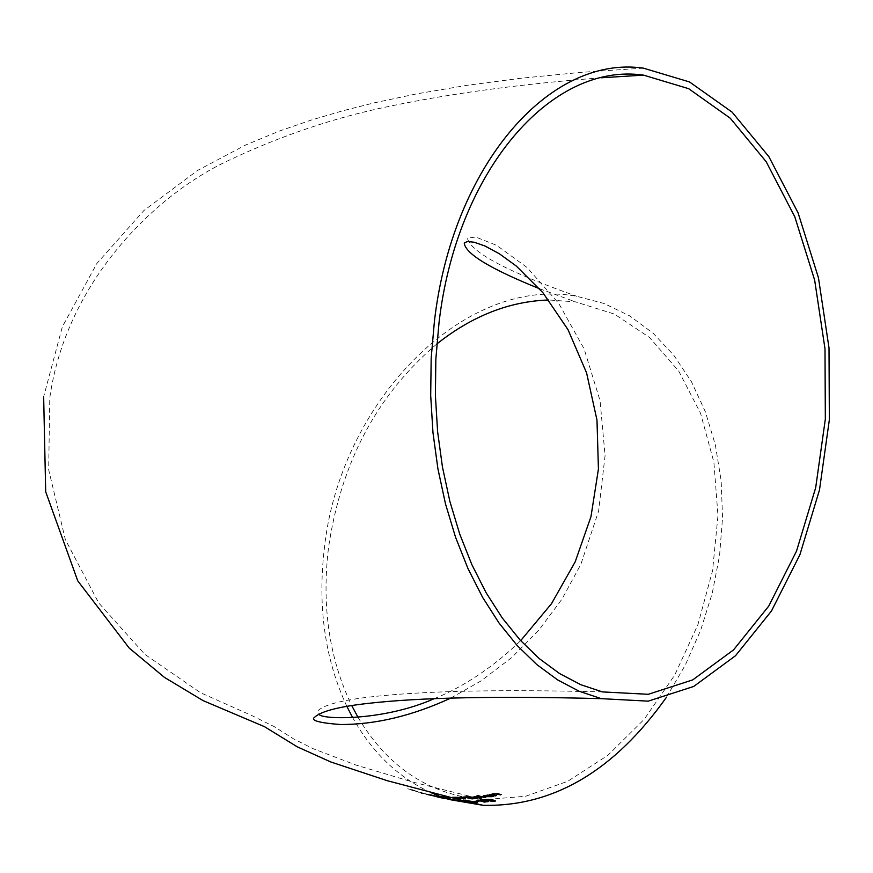 <?xml version="1.0" encoding="UTF-8"?>
<svg xmlns="http://www.w3.org/2000/svg" width="873" height="873" viewBox="0 0 873 873"><rect width="100%" height="100%" fill="white"/><g stroke="black" fill="none" stroke-linecap="round" stroke-linejoin="round"><path stroke-width="0.65" stroke-dasharray="4.37 3.27" d="M488.258 801.327L486.403 801.698L488.236 801.589M478.284 800.05L486.479 801.447M478.153 800.334L477.007 800.17L478 800.105M485.159 801.763L483.358 801.621L485.181 801.523M429.407 794.725L419.848 792.335L429.374 794.976M423.972 793.393L421.19 792.684L423.94 793.655M423.438 793.535L425.642 793.808M425.609 794.07L422.674 793.033M422.641 793.295L427.213 794.452M428.665 794.812L421.321 792.739M435.169 795.99L426.766 794.048L435.136 796.209M430.88 795.15L428.108 794.354L430.913 794.921M417.96 791.516L407.724 788.755L417.927 791.778L411.227 789.301M411.194 789.574L416.388 791.331L411.074 789.836M411.041 790.098L412.405 790.163M412.285 790.403L417.927 791.778M431.306 795.041L440.101 796.885L431.338 794.779M424.038 793.328L418.68 792.007M418.647 792.269L416.476 791.364M416.443 791.625L420.862 792.455M420.83 792.717L423.023 793.077M423.056 793.35L424.005 793.59M459.056 797.376L465.429 798.697M463.465 798.86L455.597 797.955M452.858 797.213L459.089 797.125M461.239 797.671L454.626 797.125M454.386 797.245L463.672 798.566M443.866 796.962L449.377 797.922M448.897 797.78L444.543 797.071M450.261 797.878L445.11 797.18M439.785 796.241L445.132 796.94M442.687 796.776L440.199 796.329M449.377 798.108L443.56 797.191M461.566 796.994L463.421 797.453M460.071 797.038L461.599 796.733M461.206 797.005L460.104 796.776M472.337 797.518L477.149 798.097M464.643 796.951L469.347 796.482L472.5 797.191M474.159 797.54L472.293 797.475M469.368 797.638L475.49 798.02M469.718 796.754L468.365 796.743M465.986 796.885L471.224 797.169M476.047 796.951L477.935 796.176M475.108 796.743L476.08 796.689M476.974 796.885L480.619 797.955M473.832 796.874L475.141 796.482M474.661 796.798L473.864 796.623M479.659 796.198L485.759 797.333M476.647 795.849L478.142 795.39M477.422 795.74L476.68 795.587M486.141 796.165L493.518 796.001M483.326 795.816L487.876 794.823L490.79 795.368M484.69 795.674L489.393 795.303M449.191 799.526L436.445 796.405L449.224 799.264M490.146 794.419L492.994 793.492L497.817 793.437L501.298 794.43M492.416 794.365L496.475 795.499M468.441 801.73L458.892 800.301M457.43 799.897L459.143 799.952M461.086 800.105L460.191 799.919M459.296 799.701L461.119 799.843M470.121 801.949L469.205 801.741M468.79 801.643L470.154 801.687M460.104 800.017L468.354 801.49M458.074 800.585L442.6 797.66L452.792 799.843L447.805 798.511L458.074 800.585L454.298 799.308L458.347 800.737M477.913 801.207L474.17 801.01L477.935 800.945M476.702 801.741L471.944 801.872L463.596 799.952L476.669 801.992M484.166 799.679L493.103 799.755L495.537 800.814M492.841 801.196L491.183 801.152M487.985 799.33L486.97 799.319M485.781 799.974L493.867 800.792M346.854 706.388C324.931 659.301 317.445 606.462 324.418 547.873C339.848 402.682 463.792 274.984 576.911 296.34L604.149 303.52L629.771 315.917L653.222 333.322L673.945 355.431L691.481 381.796L705.406 411.881L715.369 445.044L721.142 480.576L722.549 517.678L719.57 555.512L712.237 593.247L700.735 630.011L685.327 664.986L666.372 697.385M450.173 799.69L438.923 795.925M431.131 792.695C398.383 777.603 372.236 752.591 352.67 717.661M436.838 343.962C377.016 394.76 340.896 462.745 328.488 547.906C321.559 606.44 329.307 659.006 351.732 705.591M358.028 717.322C388.158 767.782 430.029 795.238 483.62 799.712L525.655 796.263L567.766 781.27L607.935 755.265L644.187 719.341L674.687 675.124L697.876 624.752L712.564 570.68L717.977 515.594L713.896 462.254L700.55 413.278L678.703 371.025L649.501 337.48L614.45 314.094L575.307 301.818L548.724 299.985M468.648 801.665L467.95 801.501M461.915 800.072L460.922 799.832M450.839 698.062L480.707 681.115L511.567 657.707L538.816 630.219L561.906 599.227L580.872 564.285L598.627 511.054L605.076 455.651L600.057 400.652L584.113 348.873L558.775 303.444L527.096 267.509L496.77 245.422L475.829 237.052L467.382 238.1C470.623 252.221 507.137 271.634 576.911 296.34M643.314 68.127L580.327 72.426L521.705 78.155L467.295 85.281L416.563 93.88L373.873 102.927L342.783 110.795L311.53 119.972L279.305 131.092L245.433 145.114L197.614 170.41L143.881 210.557L96.914 263.406L62.343 326.764L43.65 396.789M600.984 77.806C521.083 83.972 450.228 93.542 388.398 106.528C334.992 117.484 282.044 135.304 229.566 159.988C155.71 194.035 66.217 281.139 49.783 397.848L48.681 469.794L65.355 539.623L98.693 602.905L144.809 654.324L200.441 692.682L251.806 715.554L274.329 726.696L293.481 738.798L313.156 748.707L356.173 765.13L413.398 782.23L483.62 799.712M602.479 691.918C498.734 689.244 420.972 690.969 369.203 697.091C341.452 700.332 324.418 704.806 318.11 710.513L319.027 713.907M434.274 698.629C448.733 692.933 482.867 677.219 520.668 640.662M539.514 288.712L575.307 301.818"/><path stroke-width="1.31" d="M485.148 801.785L476.974 800.432L477.88 800.072L488.236 801.589L484.188 802.069L483.326 801.872L485.181 801.523L478.153 800.334M486.403 801.698L485.159 801.763M421.288 793L423.438 793.535M427.213 794.452L428.665 794.812M435.136 796.252L426.733 794.299L435.136 796.209M430.88 795.183L428.076 794.616L430.88 795.15M438.846 796.929L430.083 794.834L438.857 796.853M459.056 797.376L465.527 798.86L454.713 798.02L452.661 797.3L459.056 797.376M465.429 798.697L463.465 798.86M455.597 797.955L452.858 797.213M458.762 797.551L454.353 797.464L456.077 798.064L463.825 798.74L458.783 797.355M463.672 798.566L461.239 797.671M444.543 797.071L443.866 796.962M443.593 797.202L438.792 796.198L444.553 796.984M444.532 797.235L449.377 798.108M443.811 797.016L440.188 796.405L443.833 796.82M450.228 798.129L442.655 797.027M463.628 797.758L460.071 797.038L463.661 797.518M463.421 797.453L461.206 797.005M472.5 797.191L469.336 797.9L473.526 798.533L475.545 798.206L472.86 797.507M477.149 798.097L472.086 798.62L464.643 796.951M475.479 798.108L474.159 797.54M468.365 796.743L465.953 797.147L468.408 797.693L471.256 797.376L469.303 796.743L477.182 798.129M471.202 797.3L469.718 796.754M469.27 796.994L465.953 797.147M472.839 797.726L469.336 797.9M477.16 798.326L472.053 798.882L463.661 797.005L469.314 796.743M476.942 797.147L481.405 798.129L473.832 796.874L478.197 796.503M480.128 798.26L474.661 796.798M485.759 797.333L479.659 796.198M485.192 797.671L478.884 796.296L485.213 797.409M477.749 796.078L479.212 795.881L477.422 795.74M478.48 795.729L477.782 795.816M493.518 796.001L483.326 795.816M490.79 795.368L486.108 796.427L492.787 795.849L493.943 796.1L491.848 796.689L484.722 796.613L483.26 795.914L487.832 795.085L491.434 795.499L486.108 796.427M489.36 795.565L485.704 795.521L484.668 795.881L485.301 796.252L489.393 795.303L484.69 795.674M444.237 798.533L436.413 796.667L444.259 798.38M496.475 795.499L490.146 794.419M501.298 794.43L493.66 793.775L492.383 794.626L495.82 795.63M495.788 795.892L489.491 794.561L497.785 793.699L500.6 794.594M500.567 794.866L495.318 793.873L492.383 794.626M464.13 800.585L458.772 800.192L467.764 801.949L457.103 799.974L464.13 800.563M458.892 800.301L457.43 799.897M469.205 801.741L468.441 801.73M458.347 800.737L442.567 797.922L452.771 799.995M452.76 800.105L447.773 798.773L458.041 800.847M475.152 801.501L478.928 801.436L475.174 801.261M463.563 800.203L477.651 802.222L471.911 802.123L463.563 800.203M495.537 800.814L492.841 801.196M493.07 800.017L495.602 800.967L494.173 801.37L484.057 799.777L493.07 800.017M491.183 801.152L484.166 799.679M491.685 800.181L485.65 799.821L490.833 801.108L494.009 800.956L491.685 800.181M493.9 800.53L487.985 799.33M486.97 799.319L485.814 799.712M434.394 321.504L431.175 358.323L430.695 395.491L432.953 432.495L437.919 468.801L445.492 503.896L455.575 537.31L467.983 568.574L482.551 597.274L499.04 623.049L517.22 645.573L536.819 664.582L557.563 679.86L579.17 691.252L601.344 698.662L648.213 701.15L693.719 686.451L735.492 655.754L771.459 611.013L799.897 554.748L819.496 489.928L829.35 419.826L829.012 347.923L818.448 277.767L798.097 212.881L768.862 156.638L732.065 112.104L689.495 81.942L643.314 68.127C548.648 54.573 452.127 166.874 434.394 321.504M666.372 697.385C614.243 770.87 553.176 806.848 483.184 805.321L450.173 799.69M438.923 795.925L431.131 792.695M352.67 717.661L346.854 706.388M438.999 322.977C456.35 171.654 550.83 61.721 643.543 75.133L688.655 88.675L730.243 118.204L766.199 161.745L794.779 216.744L814.673 280.2L824.996 348.807L825.334 419.127L815.688 487.68L796.536 551.07L768.731 606.102L733.582 649.861L692.747 679.881L648.279 694.297L602.479 691.918L580.763 684.694L559.604 673.563L539.296 658.635L520.101 640.04L502.302 618.008L486.152 592.8L471.9 564.711L459.744 534.123L449.879 501.429L442.458 467.088L437.602 431.568L435.387 395.371L435.856 358.999L438.999 322.977M351.732 705.591L358.028 717.322M548.724 299.985C509.417 301.294 472.118 315.95 436.838 343.962M601.344 698.662C497.523 695.879 419.607 697.472 367.609 703.442C338.953 706.683 321.351 711.222 314.826 717.071C309.991 720.334 318.449 722.822 340.219 724.514C375.543 724.634 412.416 715.816 450.839 698.062M43.65 396.789L45.691 491.761L77.73 580.829L129.149 648.006L164.375 677.35L203.103 700.637L264.497 726.685L297.344 746.873L330.943 762.031L387.339 780.724L460.911 800.083M483.184 805.321L468.921 801.992M461.904 800.323L467.928 801.763M643.543 75.133L600.984 77.806M319.027 713.907C317.99 719.559 382.123 721.906 434.274 698.629M520.668 640.662L551.507 603.669L575.187 561.852L590.977 516.62L598.431 468.987L596.979 420.088L586.601 372.935L568.007 329.656L542.919 292.717L516.347 266.09L499.411 253.792L485.017 246.022L474.268 242.247L467.426 241.526L464.24 242.956C465.167 253.607 490.255 268.862 539.514 288.712"/></g></svg>
